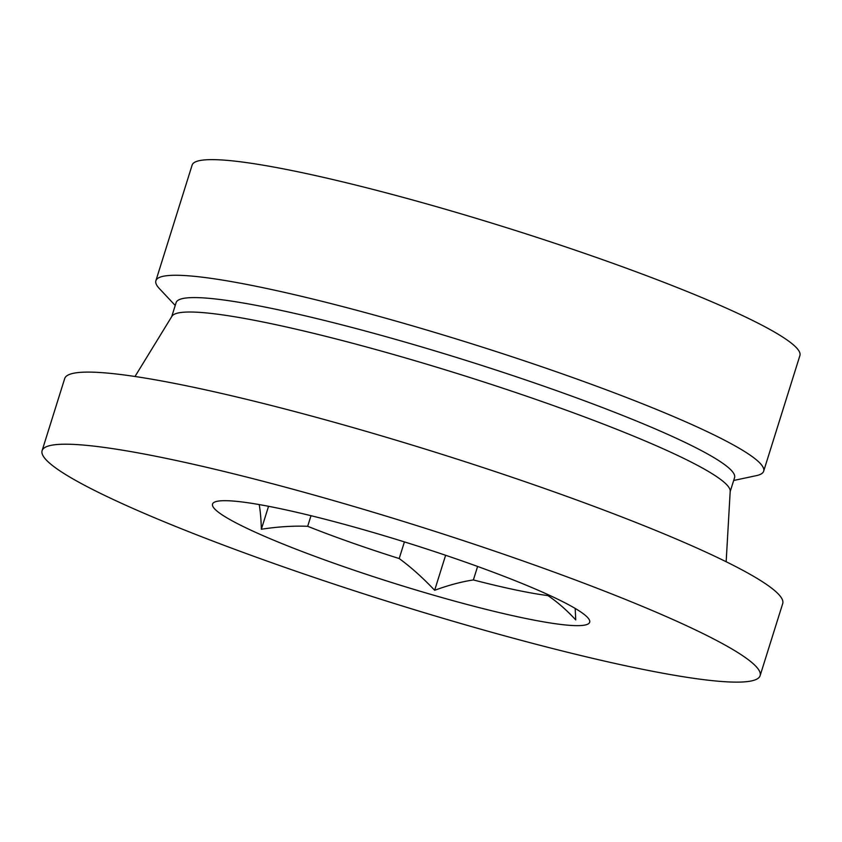 <?xml version="1.0" encoding="UTF-8"?>
<svg xmlns="http://www.w3.org/2000/svg" width="842" height="842" viewBox="0 0 842 842"><rect width="100%" height="100%" fill="white"/><g stroke="black" fill="none" stroke-linecap="round" stroke-linejoin="round"><path stroke-width="1.26" d="M310.993 515.704L307.677 526.303C293.458 525.734 278.018 526.703 261.357 529.239L268.545 506.295M477.603 566.456L473.372 579.938C461.563 581.717 448.66 585.158 434.651 590.284C422.737 577.686 410.917 567.108 399.192 558.551L404.413 541.901M434.651 590.284L445.618 555.278M575.181 608.429L575.749 619.912C566.487 609.913 557.193 601.809 547.889 595.589L548.174 594.705M261.357 529.239C261.073 519.082 260.346 510.841 259.189 504.495M547.889 595.589A174.81 18.829 17.4 0 1 473.372 579.938M399.192 558.551A174.81 18.829 17.4 0 1 307.677 526.303M465.458 562.119A197.617 21.292 -162.6 0 0 214.342 502.221A197.617 21.292 -162.6 0 0 287.827 545.953A197.617 21.292 -162.6 0 0 491.696 610.755A197.617 21.292 -162.6 0 0 589.253 619.712A197.617 21.292 -162.6 0 0 465.458 562.119M523.619 561.172A376.227 40.532 -162.6 0 0 42.1 450.659A376.227 40.532 -162.6 0 0 388.993 601.841A376.227 40.532 -162.6 0 0 760.115 675.673A376.227 40.532 -162.6 0 0 523.619 561.172M730.172 491.633L734.571 477.625A292.616 31.522 -162.6 0 0 550.626 388.562A292.616 31.522 -162.6 0 0 176.115 302.615L171.715 316.624M733.677 480.477L756.337 475.646A318.465 34.301 -162.6 0 0 763.662 471.194A318.465 34.301 -162.6 0 0 563.477 374.28A318.465 34.301 -162.6 0 0 155.886 280.733A318.465 34.301 -162.6 0 0 159.359 288.564L175.22 305.467M726.162 561.74L730.203 491.202A292.616 31.522 -162.6 0 0 546.111 402.992A292.616 31.522 -162.6 0 0 171.947 316.255L135.004 376.49M760.115 675.673L782.713 603.577A376.227 40.532 -162.6 0 0 546.216 489.065A376.227 40.532 -162.6 0 0 64.697 378.563L42.1 450.659M763.662 471.194L799.9 355.566A318.465 34.301 -162.6 0 0 599.714 258.641A318.465 34.301 -162.6 0 0 192.123 165.095L155.886 280.733"/></g></svg>
